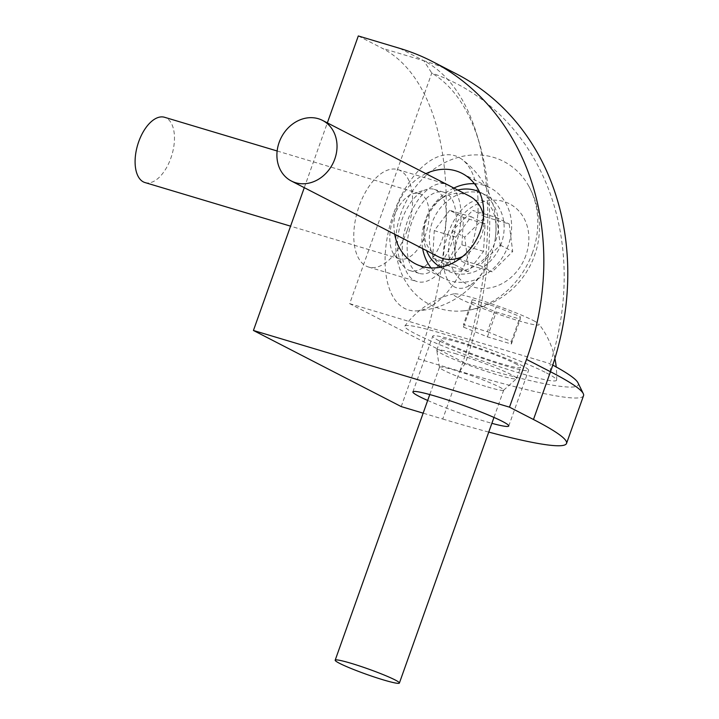 <?xml version="1.0" encoding="UTF-8"?>
<svg xmlns="http://www.w3.org/2000/svg" width="719" height="719" viewBox="0 0 719 719"><rect width="100%" height="100%" fill="white"/><g stroke="black" fill="none" stroke-linecap="round" stroke-linejoin="round"><path stroke-width="0.54" stroke-dasharray="3.6 2.7" d="M462.668 256.503A34.081 28.895 -62.7 0 0 483.501 216.051M469.561 196.134A34.081 28.895 -62.7 0 0 465.355 194.436A34.081 28.895 -62.7 0 0 439.3 199.981A34.081 28.895 -62.7 0 0 423.913 229.846A34.081 28.895 -62.7 0 0 438.356 256.719M457.751 190.05A42.394 35.95 -62.7 0 0 442.931 197.24A42.394 35.95 -62.7 0 0 423.788 234.394A42.394 35.95 -62.7 0 0 426.547 250.643M440.612 267.207A42.394 35.95 -62.7 0 0 441.754 267.827A42.394 35.95 -62.7 0 0 495.768 240.506A42.394 35.95 -62.7 0 0 480.58 192.449A42.394 35.95 -62.7 0 0 479.411 191.883M501.35 243.373A42.394 35.95 117.3 0 1 447.326 270.704A42.394 35.95 117.3 0 1 434.779 216.545A42.394 35.95 117.3 0 1 486.152 195.325A42.394 35.95 117.3 0 1 501.35 243.373M532.491 252.702A80.546 68.305 117.3 0 1 463.333 310.86A80.546 68.305 117.3 0 1 406.01 201.733A80.546 68.305 117.3 0 1 528.141 185.026A80.546 68.305 117.3 0 1 532.491 252.702M525.868 255.452A45.522 38.601 117.3 0 1 456.951 275.772A45.522 38.601 117.3 0 1 483.312 201.751A45.522 38.601 117.3 0 1 525.868 255.452M485.226 216.859L509.205 224.031L512.683 251.506L492.191 271.8L468.222 264.619L464.735 237.144L485.226 216.859L472.76 210.433L496.739 217.614L509.205 224.031M496.739 217.614L500.226 245.089L479.735 265.374L455.756 258.193L452.269 230.727L472.76 210.433M500.226 245.089L512.683 251.506M479.735 265.374L492.191 271.8M455.756 258.193L468.222 264.619M452.269 230.727L464.735 237.144M487.644 386.957A34.081 2.822 -160.4 0 0 503.615 390.228A34.081 2.822 -160.4 0 0 503.695 390.12A34.081 2.822 -160.4 0 0 488.057 381.933A34.081 2.822 -160.4 0 0 455.54 370.42A34.081 2.822 -160.4 0 0 439.489 367.256A34.081 2.822 -160.4 0 0 439.48 367.391A34.081 2.822 -160.4 0 0 487.644 386.957M456.736 354.045A42.394 3.514 -160.4 0 0 436.766 350.108A42.394 3.514 -160.4 0 0 436.757 350.27A42.394 3.514 -160.4 0 0 475.529 367.634A42.394 3.514 -160.4 0 0 516.548 378.679A42.394 3.514 -160.4 0 0 516.646 378.545A42.394 3.514 -160.4 0 0 511.308 374.689A42.394 3.514 -160.4 0 0 456.736 354.045M515.262 363.58A42.394 3.514 19.6 0 1 520.601 367.436A42.394 3.514 19.6 0 1 479.483 356.525A42.394 3.514 19.6 0 1 440.72 339A42.394 3.514 19.6 0 1 470.891 346.154A42.394 3.514 19.6 0 1 515.262 363.58M546.413 372.909A80.546 6.678 19.6 0 1 556.578 380.072A80.546 6.678 19.6 0 1 478.423 359.509A80.546 6.678 19.6 0 1 404.86 326.049A80.546 6.678 19.6 0 1 463.018 340.096A80.546 6.678 19.6 0 1 546.413 372.909M533.408 320.566A45.522 3.775 19.6 0 1 538.935 324.116A45.522 3.775 19.6 0 1 494.987 312.99A45.522 3.775 19.6 0 1 453.896 293.837A45.522 3.775 19.6 0 1 488.48 302.753A45.522 3.775 19.6 0 1 533.408 320.566M472.284 299.679L496.254 306.86L520.223 316.621L520.223 319.2L496.245 312.019L472.275 302.259L472.284 299.679L463.44 324.512L487.41 331.693L496.254 306.86M487.41 331.693L511.38 341.453L511.38 344.033L487.401 336.852L463.431 327.091L463.44 324.512M511.38 341.453L520.223 316.621M511.38 344.033L520.223 319.2M487.401 336.852L496.245 312.019M463.431 327.091L472.275 302.259M145.004 182.563A34.081 17.831 106.7 0 0 171.868 155.043A34.081 17.831 106.7 0 0 164.561 117.278M398.083 258.184A34.081 17.831 -73.3 0 1 394.551 255.254A34.081 17.831 -73.3 0 1 392.385 221.075A34.081 17.831 -73.3 0 1 412.985 193.717A34.081 17.831 -73.3 0 1 419.249 193.555A34.081 17.831 -73.3 0 1 420.867 194.202A34.081 17.831 -73.3 0 1 426.061 232.893A34.081 17.831 -73.3 0 1 399.701 258.84A34.081 17.831 -73.3 0 1 398.083 258.184M436.136 190.131A42.394 22.19 -73.3 0 1 442.598 238.268A42.394 22.19 -73.3 0 1 409.803 270.551A42.394 22.19 -73.3 0 1 403.404 266.093A42.394 22.19 -73.3 0 1 401.993 219.646A42.394 22.19 -73.3 0 1 426.331 189.528A42.394 22.19 -73.3 0 1 434.123 189.322A42.394 22.19 -73.3 0 1 436.136 190.131M411.654 222.539A42.394 22.19 106.7 0 0 419.465 273.436A42.394 22.19 106.7 0 0 452.88 239.193A42.394 22.19 106.7 0 0 443.785 192.216A42.394 22.19 106.7 0 0 411.654 222.539M393.679 213.282A80.546 42.16 106.7 0 0 416.31 310.896A80.546 42.16 106.7 0 0 472.006 244.918A80.546 42.16 106.7 0 0 461.742 159.187A80.546 42.16 106.7 0 0 393.679 213.282M448.243 233.181A45.522 23.826 106.7 0 0 452.323 285.578A45.522 23.826 106.7 0 0 487.518 263.864A45.522 23.826 106.7 0 0 495.382 237.621A45.522 23.826 106.7 0 0 480.301 200.152A45.522 23.826 106.7 0 0 448.243 233.181M485.109 223.906L471.269 216.779L455.855 237.099L454.264 264.547L468.105 271.665L483.528 251.353L485.109 223.906L463.512 217.444L449.681 210.316L471.269 216.779M449.681 210.316L434.258 230.637L432.676 258.076L446.508 265.203L461.931 244.882L463.512 217.444M434.258 230.637L455.855 237.099M432.676 258.076L454.264 264.547M446.508 265.203L468.105 271.665M461.931 244.882L483.528 251.353M304.281 187.668L327.343 122.886M425.909 173.647A50.869 43.14 -62.7 0 0 394.695 234.241M583.54 395.657A262.839 21.786 19.6 0 1 459.756 371.265L442.742 419.024L423.149 413.155M442.742 419.024A262.839 21.786 -160.4 0 0 488.749 432.083M427.67 400.456A50.869 4.215 -160.4 0 0 491.868 423.32M401.22 406.586L418.224 358.826L459.756 371.265A262.839 137.572 106.7 0 0 477.101 135.415A262.839 137.572 106.7 0 0 423.797 60.729A262.839 222.899 117.3 0 1 456.277 73.814M358.305 35.95L382.265 48.29A262.839 137.572 -73.3 0 1 418.224 358.826M407.143 230.664A50.869 26.63 -73.3 0 1 368.577 267.055A50.869 26.63 -73.3 0 1 357.667 210.676A50.869 26.63 -73.3 0 1 397.769 169.585A50.869 26.63 -73.3 0 1 407.143 230.664M459.756 371.265L465.382 363.257A254.229 133.06 106.7 0 0 479.393 143.126A254.229 133.06 106.7 0 0 431.777 73.077L423.797 60.729L382.265 48.29M577.995 382.832A254.229 21.076 19.6 0 1 465.382 363.257L349.677 303.661L431.777 73.077A254.229 215.601 117.3 0 1 550.161 363.697A254.229 21.076 19.6 0 1 552.758 365.09M349.677 303.661L550.161 363.697L550.475 371.741M474.45 183.696A50.869 43.14 117.3 0 1 490.034 187.785A50.869 43.14 117.3 0 1 506.805 249.151A50.869 43.14 117.3 0 1 449.735 280.769A50.869 43.14 117.3 0 1 443.452 278.235A50.869 43.14 117.3 0 1 431.067 267.926M422.664 248.639A50.869 43.14 117.3 0 1 453.869 188.045M455.585 245.17A50.869 26.63 106.7 0 0 446.22 184.091A50.869 26.63 106.7 0 0 406.118 225.191A50.869 26.63 106.7 0 0 417.029 281.56A50.869 26.63 106.7 0 0 455.585 245.17M439.138 340.779A50.869 4.215 19.6 0 1 432.739 336.15A50.869 4.215 19.6 0 1 482.072 349.245A50.869 4.215 19.6 0 1 528.582 370.285A50.869 4.215 19.6 0 1 492.38 361.702A50.869 4.215 19.6 0 1 439.138 340.779M399.827 48.389L423.797 60.729M423.913 229.846L423.788 234.394M439.3 199.981L442.931 197.24M441.754 267.827L447.326 270.704M480.58 192.449L486.152 195.325M463.333 310.86A84.06 84.06 0 0 0 528.141 185.026M439.489 367.256L429.773 394.56M503.695 390.12L493.971 417.415M503.615 390.228L516.548 378.679M439.48 367.391L436.757 350.27M516.646 378.545L520.601 367.436M436.766 350.108L440.72 339M453.896 293.837A84.06 84.06 0 0 0 404.86 326.049M556.578 380.072A84.06 84.06 0 0 0 556.218 366.978M554.879 358.439A84.06 84.06 0 0 0 538.935 324.116M419.249 193.555L277.148 150.99M399.701 258.84L290.575 226.161M394.551 255.254L403.404 266.093M412.985 193.717L426.331 189.528M409.803 270.551L419.465 273.436M434.123 189.322L443.785 192.216M416.31 310.896A84.06 84.06 0 0 0 487.518 263.864M495.382 237.621A84.06 84.06 0 0 0 461.742 159.187M479.393 143.126L477.101 135.415M508.746 426.008L528.582 370.285M412.895 391.873L432.739 336.15M368.577 267.055L417.029 281.56M397.769 169.585L446.22 184.091M415.483 263.837L443.452 278.235M462.074 173.387L490.034 187.785"/><path stroke-width="1.08" d="M295.572 182.716A34.081 28.895 117.3 0 1 291.366 181.017A34.081 28.895 117.3 0 1 281.273 137.491A34.081 28.895 117.3 0 1 322.57 120.424A34.081 28.895 117.3 0 1 333.805 161.532A34.081 28.895 117.3 0 1 295.572 182.716M291.366 181.017L438.356 256.719A34.081 28.895 -62.7 0 0 442.571 258.418A34.081 28.895 -62.7 0 0 462.668 256.503M483.501 216.051A34.081 28.895 -62.7 0 0 469.561 196.134L322.57 120.424M479.411 191.883A42.394 35.95 -62.7 0 0 475.34 190.337A42.394 35.95 -62.7 0 0 457.751 190.05M426.547 250.643A42.394 35.95 -62.7 0 0 440.612 267.207M383.335 679.886A34.081 2.822 19.6 0 1 350.818 668.373A34.081 2.822 19.6 0 1 335.18 660.186A34.081 2.822 19.6 0 1 368.236 668.958A34.081 2.822 19.6 0 1 399.387 683.05A34.081 2.822 19.6 0 1 383.335 679.886M277.148 150.99L164.561 117.278A34.081 17.831 106.7 0 0 138.192 143.225A34.081 17.831 106.7 0 0 143.387 181.916A34.081 17.831 106.7 0 0 145.004 182.563L290.575 226.161M327.343 122.886L358.305 35.95L399.827 48.389A262.839 222.899 -62.7 0 1 432.308 61.475A262.839 222.899 -62.7 0 1 526.515 359.401L509.501 407.161L253.43 330.47L304.281 187.668M394.695 234.241A50.869 43.14 -62.7 0 0 415.483 263.837A50.869 43.14 -62.7 0 0 421.774 266.372A50.869 43.14 -62.7 0 0 478.845 234.754A50.869 43.14 -62.7 0 0 462.074 173.387A50.869 43.14 -62.7 0 0 425.909 173.647M423.149 413.155L401.22 406.586L253.43 330.47M488.749 432.083A262.839 21.786 -160.4 0 0 566.536 443.425A262.839 21.786 -160.4 0 0 533.471 419.501L509.501 407.161M491.868 423.32A50.869 4.215 -160.4 0 0 508.746 426.008A50.869 4.215 -160.4 0 0 462.236 404.968A50.869 4.215 -160.4 0 0 412.895 391.873A50.869 4.215 -160.4 0 0 419.294 396.502A50.869 4.215 -160.4 0 0 427.67 400.456M432.308 61.475L456.277 73.814A262.839 222.899 117.3 0 1 550.475 371.741A262.839 21.786 19.6 0 1 583.271 393.608A262.839 21.786 19.6 0 1 583.54 395.657L566.536 443.425M552.758 365.09A254.229 21.076 19.6 0 1 577.995 382.832L583.271 393.608M431.067 267.926A50.869 43.14 117.3 0 1 422.664 248.639M453.869 188.045A50.869 43.14 117.3 0 1 474.45 183.696M526.515 359.401L550.475 371.741L533.471 419.501M429.773 394.56L335.18 660.186M493.971 417.415L399.387 683.05M556.218 366.978A84.06 84.06 0 0 0 554.879 358.439"/></g></svg>
